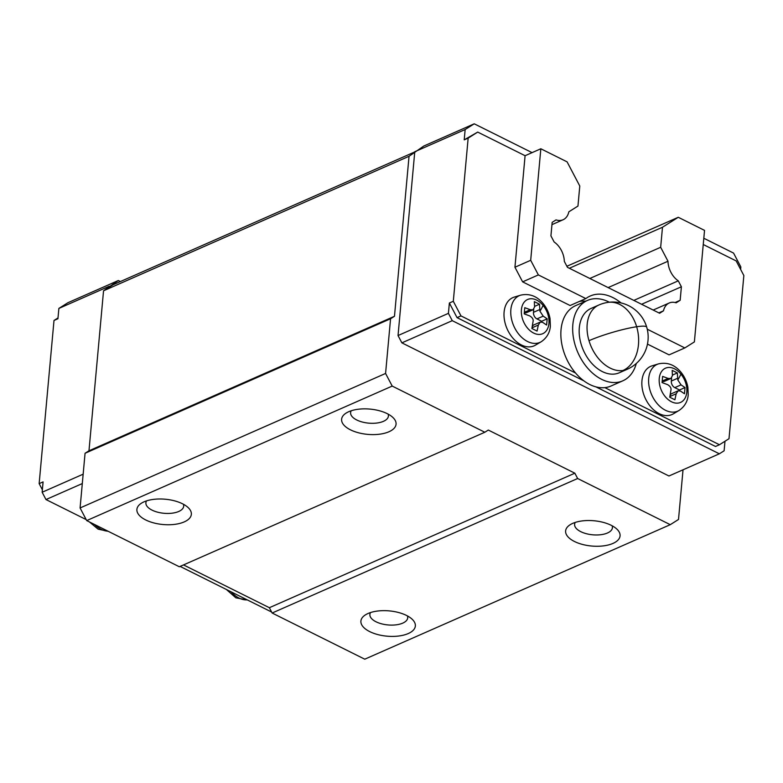 <?xml version="1.0" encoding="UTF-8"?>
<svg xmlns="http://www.w3.org/2000/svg" width="783" height="783" viewBox="0 0 783 783"><rect width="100%" height="100%" fill="white"/><g stroke="black" fill="none" stroke-linecap="round" stroke-linejoin="round"><path stroke-width="1.17" d="M120.416 281.537L118.341 280.51L67.955 302.698L58.872 308.424L57.932 318.74L53.998 320.472L58.011 317.937M118.341 280.51L103.542 290.796L409.039 156.287L394.475 316.283L390.56 318.75L385.579 373.452L392.205 386.078L484.824 432.245L488.298 430.053L574.849 473.196L577.639 478.511L670.258 524.679L678.509 519.472L683.03 469.79M414.745 151.941L113.095 284.758L109.18 287.234M532.068 152.636L474.234 123.812L423.838 146L409.039 156.287M474.234 123.812L465.151 129.538L464.211 139.854L468.156 138.121L453.308 301.279L460.981 315.901L575.554 373.021M468.156 138.121L477.708 132.082L464.211 139.854M608.685 247.927L566.882 266.259M647.257 329.203L684.831 347.936L694.384 341.907L704.534 230.378L678.274 217.282L608.606 247.888M740.63 269.411L740.855 266.974L733.563 253.085L703.819 238.257M53.998 320.472L39.15 483.63L42.37 489.767M83.155 474.185L42.145 492.243L43.085 481.897L39.15 483.63M58.872 308.424L109.268 286.235M465.151 129.538L414.765 151.726M414.677 152.724L398.038 335.545L401.875 342.856L668.956 475.995L719.342 453.807L724.118 450.793L724.989 441.24M453.308 301.279L449.364 303.011L448.424 313.357L398.038 335.545M675.093 302.522L680.163 300.29L676.16 302.815A18.263 12.391 66.2 0 0 669.24 302.982A18.263 12.391 66.2 0 0 663.495 310.812L659.619 313.259L567.43 267.306L564.318 261.365A18.263 12.391 66.2 0 0 554.139 241.986L550.929 235.869L552.162 222.343L556.038 219.896A18.263 12.391 66.2 0 0 563.075 219.759A18.263 12.391 66.2 0 0 568.84 211.811L577.962 206.056L579.782 186.021L567.098 161.866L540.838 148.77L525.09 155.709L477.708 132.082M604.867 387.634L719.45 444.744L729.002 438.715L743.85 275.547L736.177 260.925L703.251 244.511M183.506 564.915L269.352 607.706L272.141 613.02L364.761 659.188L670.258 524.679M103.542 290.796L88.978 450.793L85.063 453.269L80.081 507.961L86.707 520.587L179.327 566.755L484.824 432.245M42.145 492.243L45.982 499.554L82.303 483.561M45.982 499.554L86.189 519.599M180.11 566.412L271.623 612.032M88.978 450.793L394.475 316.283M449.364 303.011L457.047 317.634L460.981 315.901M448.424 313.357L452.261 320.668L719.342 453.807M457.047 317.634L583.873 380.861M595.912 386.861L715.505 446.476L719.45 444.744M452.261 320.668L401.875 342.856M585.782 301.171A46.833 31.77 66.2 0 0 579.342 301.455M522.623 281.86L570.102 305.527L585.841 298.587L538.371 274.921L530.688 260.299L514.94 267.238L522.623 281.86L538.371 274.921M525.09 155.709L514.94 267.238M647.472 344.099L669.083 354.865L684.831 347.936M540.838 148.77L530.688 260.299M608.127 287.596L667.987 261.238L660.666 247.281L662.487 227.246L678.274 217.282M667.987 261.238A18.263 12.391 66.2 0 0 678.274 280.833L681.396 286.764L680.163 300.29M621.085 302.952A46.833 31.77 66.2 0 0 590.225 296.013A46.833 31.77 66.2 0 0 585.841 298.587M85.063 453.269L390.56 318.75M80.081 507.961L385.579 373.452M86.707 520.587L392.205 386.078M269.352 607.706L574.849 473.196M272.141 613.02L577.639 478.511M569.349 268.256L662.487 227.246M589.834 278.474L660.666 247.281M633.829 300.398L678.274 280.833M641.6 304.274L681.396 286.764M658.826 312.867L663.495 310.812M407.414 615.908A18.978 8.819 5.2 0 1 407.698 617.885A18.978 8.819 5.2 0 1 391.51 625.108A18.978 8.819 5.2 0 1 370.897 617.758A18.978 8.819 5.2 0 1 369.899 614.44A18.978 8.819 5.2 0 1 370.535 612.551M413.904 621.232A27.336 12.694 -174.8 0 0 411.907 619.01A27.336 12.694 -174.8 0 0 365.553 614.792A27.336 12.694 -174.8 0 0 362.353 625.832A27.336 12.694 -174.8 0 0 396.961 636.207A27.336 12.694 -174.8 0 0 413.904 621.232M612.13 525.775A18.978 8.819 5.2 0 1 612.414 527.752A18.978 8.819 5.2 0 1 596.225 534.975A18.978 8.819 5.2 0 1 575.613 527.625A18.978 8.819 5.2 0 1 574.614 524.307A18.978 8.819 5.2 0 1 575.251 522.418M567.068 535.689A27.336 12.694 -174.8 0 0 601.677 546.074A27.336 12.694 -174.8 0 0 618.619 531.099A27.336 12.694 -174.8 0 0 616.622 528.877A27.336 12.694 -174.8 0 0 570.269 524.659A27.336 12.694 -174.8 0 0 567.068 535.689M388.123 414.109A18.978 8.819 5.2 0 1 388.407 416.086A18.978 8.819 5.2 0 1 372.228 423.309A18.978 8.819 5.2 0 1 351.616 415.959A18.978 8.819 5.2 0 1 350.608 412.641A18.978 8.819 5.2 0 1 351.244 410.752M394.612 419.434A27.336 12.694 -174.8 0 0 392.616 417.212A27.336 12.694 -174.8 0 0 346.262 412.993A27.336 12.694 -174.8 0 0 343.062 424.034A27.336 12.694 -174.8 0 0 377.68 434.408A27.336 12.694 -174.8 0 0 394.612 419.434M183.408 504.242A18.978 8.819 5.2 0 1 183.692 506.219A18.978 8.819 5.2 0 1 167.513 513.452A18.978 8.819 5.2 0 1 146.901 506.092A18.978 8.819 5.2 0 1 145.892 502.784A18.978 8.819 5.2 0 1 146.529 500.885M138.346 514.167A27.336 12.694 -174.8 0 0 172.965 524.551A27.336 12.694 -174.8 0 0 189.897 509.576A27.336 12.694 -174.8 0 0 187.9 507.345A27.336 12.694 -174.8 0 0 141.547 503.126A27.336 12.694 -174.8 0 0 138.346 514.167M679.037 410.468L673.243 413.894A26.348 17.872 -113.8 0 1 650.193 406.201A26.348 17.872 -113.8 0 1 652.082 365.827L658.523 363.87C667.331 361.961 674.848 364.79 681.073 372.356C684.626 376.78 686.897 381.791 687.895 387.399L688.208 394.769C688.071 397.539 687.004 405.085 679.037 410.468A25.545 17.324 -113.8 0 1 656.692 403.01A25.545 17.324 -113.8 0 1 658.523 363.87M668.114 378.424L670.845 378.512L672.421 375.703L672.186 370.359L677.354 372.933L677.794 379.912L681.044 384.864L685.027 387.556L684.459 393.751L680.476 391.06L678.117 390.805L676.179 393.771L674.907 399.78L669.739 397.206L671.051 389.454C671.07 387.624 669.905 386.019 667.556 384.619L662.066 382.584L662.624 376.388L668.114 378.424L662.252 381.008M681.044 384.864L674.78 387.624L679.517 389.983L679.458 390.658M674.78 387.624A5.266 3.572 -113.8 0 1 671.325 381.037L671.599 377.993M670.845 378.512L664.405 381.35A5.266 3.572 -113.8 0 1 662.212 381.341M676.179 393.771L669.915 396.531L669.847 397.255M670.17 395.356A5.266 3.572 -113.8 0 1 671.667 393.643L678.117 390.805M685.027 387.556L679.517 389.983M677.354 372.933L672.411 375.106M541.19 341.76L535.396 345.176A26.348 17.872 -113.8 0 1 512.346 337.483A26.348 17.872 -113.8 0 1 514.235 297.109L520.675 295.152C529.484 293.243 537.001 296.082 543.226 303.647C546.769 308.062 549.049 313.083 550.048 318.681L550.361 326.051C550.214 328.821 549.157 336.377 541.19 341.76A25.545 17.324 -113.8 0 1 518.845 334.292A25.545 17.324 -113.8 0 1 520.675 295.152M530.267 309.706L532.998 309.804L534.574 306.995L534.329 301.641L539.507 304.215L539.947 311.203L543.196 316.146L547.18 318.838L546.612 325.033L542.629 322.342L540.26 322.087L538.332 325.062L537.06 331.072L531.892 328.488L533.194 320.736C533.223 318.916 532.058 317.301 529.709 315.901L524.219 313.875L524.776 307.68L530.267 309.706L524.404 312.29M543.196 316.146L536.932 318.906L541.67 321.265L541.611 321.94M536.932 318.906A5.266 3.572 -113.8 0 1 533.477 312.329L533.752 309.275M532.998 309.804L526.558 312.642A5.266 3.572 -113.8 0 1 524.365 312.623M538.332 325.062L532.068 327.813L532 328.547M532.323 326.648A5.266 3.572 -113.8 0 1 533.82 324.925L540.26 322.087M547.18 318.838L541.67 321.265M539.507 304.215L534.564 306.398M622.857 380.802L611.043 385.999A43.907 29.783 -113.8 0 1 589.834 384.541A43.907 29.783 -113.8 0 1 561.734 343.639A43.907 29.783 -113.8 0 1 575.662 305.624L587.465 300.427A43.907 29.783 66.2 0 0 573.548 338.432A43.907 29.783 66.2 0 0 601.638 379.334A43.907 29.783 66.2 0 0 617.562 382.319A43.907 29.783 66.2 0 0 622.857 380.802A43.907 29.783 66.2 0 0 636.295 363.469M598.878 304.998L591.008 308.463A35.127 23.833 66.2 0 0 579.87 338.873A35.127 23.833 66.2 0 0 602.342 371.592A35.127 23.833 66.2 0 0 619.324 372.757L627.193 369.292A35.127 35.127 0 0 0 646.709 327.137A35.127 4.727 163.4 0 0 636.657 326.746A35.127 4.727 -16.6 0 0 589.002 340.693A35.127 23.833 66.2 0 0 622.955 370.506A35.127 25.369 -98.4 0 0 636.657 326.746A35.127 25.369 81.6 0 0 607.911 302.395A35.127 35.127 0 0 0 598.878 304.998A35.127 23.833 66.2 0 0 589.002 340.693M609.331 302.209A43.907 29.783 66.2 0 0 608.685 301.886A43.907 29.783 66.2 0 0 592.77 298.91A43.907 29.783 66.2 0 0 587.465 300.427M680.936 374.117A18.704 12.694 -113.8 0 1 684.381 399.232A18.704 12.694 -113.8 0 1 665.11 396.492A18.704 12.694 -113.8 0 1 661.664 371.367A18.704 12.694 -113.8 0 1 680.936 374.117A70.255 19.458 -39.2 0 1 677.794 379.912M677.589 378.287L671.325 381.037M543.089 305.399A18.704 12.694 -113.8 0 1 546.534 330.514A18.704 12.694 -113.8 0 1 527.253 327.774A18.704 12.694 -113.8 0 1 523.817 302.659A18.704 12.694 -113.8 0 1 543.089 305.399A70.255 19.458 -39.2 0 1 539.947 311.203M539.741 309.569L533.477 312.329M231.122 591.84A25.545 17.324 66.2 0 0 247.242 599.876M94.577 524.502A25.545 17.324 66.2 0 0 107.966 531.177M622.955 370.506A35.127 23.833 66.2 0 0 627.193 369.292M653.188 310.048L669.24 302.982M551.946 224.652L563.075 219.759M226.375 589.482L235.889 597.84L247.389 599.954M89.428 521.938L98.081 529.142L108.328 531.363M646.709 327.137A35.127 35.127 0 0 0 607.911 302.395"/></g></svg>
